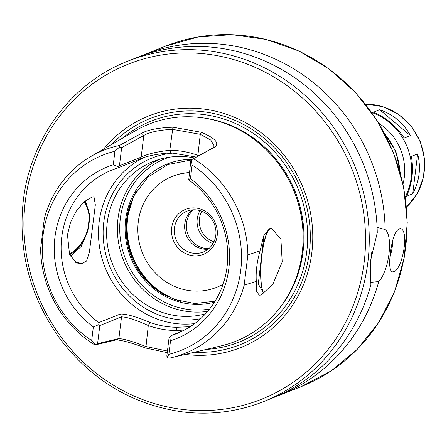 <?xml version="1.0" encoding="UTF-8"?>
<svg xmlns="http://www.w3.org/2000/svg" width="447" height="447" viewBox="0 0 447 447"><rect width="100%" height="100%" fill="white"/><g stroke="black" fill="none" stroke-linecap="round" stroke-linejoin="round"><path stroke-width="0.67" d="M417.632 153.908C421.13 167.793 419.498 181.091 412.732 193.797L406.513 196.272C412.14 184.019 413.777 170.72 411.408 156.383L417.632 153.908L412.732 193.797M404.228 138.112C396.193 125.998 385.94 117.371 373.463 112.214L379.682 109.739C393.293 114.443 403.546 123.076 410.447 135.637L404.228 138.112M379.682 109.739L410.447 135.637M69.374 254.036C87.232 244.436 95.066 216.672 84.053 201.994M84.679 201.468A33.167 24.121 -72.2 0 1 69.626 254.695M74.403 262.087L81.55 263.356L77.359 263.881L69.52 254.427L67.469 234.703L70.592 222.226L76.152 211.314L83.019 202.938L88.618 198.971L92.289 196.993L93.971 196.73L95.34 204.877L89.372 252.309L86.584 261.042L82.025 263.462L81.55 263.356M85.5 200.82L89.467 214.314L87.93 230.848L81.287 246.414L70.285 256.22M271.357 228.518L271.647 228.562C263.3 226.685 256.79 279.688 263.708 293.232A33.167 7.012 94.8 0 1 261.311 259.087A33.167 7.012 94.8 0 1 269.859 228.601M263.708 293.232L258.271 284.013L263.987 235.122M190.238 326.668L177.023 327.271C167.837 327.198 158.836 325.584 150.024 322.438C136.341 316.683 126.428 313.883 120.299 314.04L98.776 322.605A87.964 82.572 68.3 0 1 61.775 236.966A87.964 82.572 68.3 0 1 111.918 170.039A87.964 82.572 68.3 0 1 117.757 167.983L139.28 159.417C145.789 156.21 156.31 153.997 170.855 152.79L196.278 157.076M198.781 155.701L197.708 155.271C188.606 152.019 179.308 150.354 169.81 150.276C156.517 151.796 146.962 154.086 141.151 157.137L119.433 165.781L121.662 147.644L143.811 135.463C149.6 132.1 159.126 130.055 172.386 129.334L200.278 134.329L210.766 140.056L214.286 146.057L213.04 147.856L190.886 160.043L191.506 159.769L192.104 165.055L190.433 178.627L188.785 179.437L190.098 180.934A87.964 82.572 68.3 0 1 227.428 263.339A87.964 82.572 68.3 0 1 176.951 333.501A87.964 82.572 68.3 0 1 171.112 335.557L182.611 330.981M256.304 281.375L244.151 285.203L247.867 254.941L260.048 250.884C256.952 261.646 255.701 271.81 256.304 281.375L256.394 291.092L259.243 295.193L261.098 295.048L272.849 284.281L282.208 261.959L280.906 239.212L271.804 228.573L269.418 228.719L263.646 235.96L260.048 250.884M244.151 285.203A109.403 102.698 68.3 0 1 171.318 357.723A109.403 102.698 68.3 0 1 169.027 358.237L167.239 357.371L166.82 356.047L169.044 337.915L171.112 335.557M167.435 351.04L145.722 346.481C133.15 341.597 124.205 338.955 118.874 338.558L97.597 343.654L95.479 344.52L94.96 344.972L116.226 339.893C122.053 340.195 131.921 342.916 145.828 348.068L167.239 352.638M94.96 344.972A109.403 102.698 68.3 0 1 40.616 248.755L44.331 218.488A109.403 102.698 68.3 0 1 91.177 156.31A109.403 102.698 68.3 0 1 119.455 145.459L119.74 146.918L121.662 147.644M91.177 156.31L135.665 130.602A116.918 109.75 68.3 0 1 257.768 142.174A116.918 109.75 68.3 0 1 302.083 253.55A116.918 109.75 68.3 0 1 221.304 345.844L171.318 357.723M191.506 159.769L215.627 146.543C219.119 142.543 214.353 137.793 201.318 132.284L172.944 127.205C158.339 127.753 147.89 129.781 141.598 133.284L119.455 145.459M193.523 158.724A109.403 102.698 68.3 0 1 247.867 254.941M98.776 322.605L98.971 324.544L99.821 325.517L121.539 316.878C126.965 316.979 135.882 319.868 148.292 325.539L150.024 322.438M145.828 348.068L148.292 325.539C157.394 328.791 166.697 330.456 176.191 330.534L177.023 327.271M175.8 333.691L176.191 330.534L184.482 330.026M190.433 178.627A92.546 86.869 68.3 0 1 228.853 268.356A92.546 86.869 68.3 0 1 170.53 340.754L168.86 354.331L167.239 357.371M169.419 337.161L170.53 340.754M188.785 179.437L190.886 160.043M201.318 132.284L200.278 134.329L197.77 156.254M172.944 127.205L169.81 150.276L170.855 152.79M119.433 165.781L117.757 167.983M95.479 344.52L91.685 340.513L93.35 326.936L98.971 324.544M93.35 326.936A92.546 86.869 68.3 0 1 54.931 237.206A92.546 86.869 68.3 0 1 113.259 164.809L114.924 151.231L119.74 146.918M118.338 166.82L113.259 164.809M91.685 340.513A105.168 98.726 68.3 0 1 43.068 235.083A105.168 98.726 68.3 0 1 114.924 151.231M97.597 343.654L99.821 325.517M192.104 165.055A105.168 98.726 68.3 0 1 240.721 270.48A105.168 98.726 68.3 0 1 168.86 354.331M389.985 257.237A21.992 6.549 100.2 0 0 392.874 239.983M393.556 271.731L392.36 271.882C389.644 270.547 388.991 264.339 390.393 253.259C392.304 237.966 395.539 229.747 400.11 228.601C409.67 228.948 402.674 269.994 393.556 271.731M371.915 251.343A29.323 8.733 -79.8 0 1 370.993 257.053M263.406 401.663L271.446 398.461A183.253 172.022 68.3 0 0 370.876 284.728L370.44 261.199L377.268 232.675A183.253 172.022 68.3 0 0 135.949 57.92L127.909 61.122A183.253 172.022 68.3 0 1 355.494 167.793A183.253 172.022 68.3 0 1 263.406 401.663C237.882 411.709 211.319 415.174 183.711 412.045C132.955 405.183 91.467 380.425 59.244 337.781C29.893 296.344 17.914 250.65 23.3 200.686C30.435 138.05 71.794 82.829 127.909 61.122M377.1 227.339L385.13 229.546C393.472 235.765 389.208 270.491 378.738 281.599L369.971 282.387M139.905 56.406A183.253 172.022 68.3 0 1 143.811 54.791A183.253 172.022 68.3 0 1 385.13 229.546M378.738 281.599A183.253 172.022 68.3 0 1 279.308 395.332A183.253 172.022 68.3 0 1 275.358 396.847M213.979 241.726A20.523 19.266 68.3 0 1 199.429 218.762A20.523 19.266 68.3 0 1 201.871 211.291M213.057 243.514A21.992 20.64 68.3 0 1 197.239 218.84A21.992 20.64 68.3 0 1 199.971 210.626M208.872 248.599A21.992 20.64 68.3 0 1 186.516 223.103A21.992 20.64 68.3 0 1 193.434 209.805M208.123 249.225A21.992 20.64 68.3 0 1 184.795 223.791A21.992 20.64 68.3 0 1 192.461 209.867M174.464 227.897A21.992 20.64 68.3 0 1 186.997 211.168A21.992 20.64 68.3 0 1 214.309 223.969A21.992 20.64 68.3 0 1 203.256 252.035A21.992 20.64 68.3 0 1 182.544 248.398A21.992 20.64 68.3 0 1 174.464 227.897M171.693 227.808A24.188 22.708 68.3 0 1 208.302 213.437A24.188 22.708 68.3 0 1 203.273 254.393A24.188 22.708 68.3 0 1 171.693 227.808M223.047 284.253A59.742 56.082 68.3 0 1 216.51 287.387A59.742 56.082 68.3 0 1 160.244 277.509A59.742 56.082 68.3 0 1 138.285 221.829A59.742 56.082 68.3 0 1 172.341 176.375A59.742 56.082 68.3 0 1 189.332 172.693M172.503 176.308A59.742 56.082 68.3 0 1 172.665 176.241A59.742 56.082 68.3 0 1 189.349 172.576M223.025 284.314A59.742 56.082 68.3 0 1 216.834 287.259A59.742 56.082 68.3 0 1 216.672 287.326M166.882 296.143A72.425 67.989 68.3 0 1 140.626 273.553A72.425 67.989 68.3 0 1 126.607 219.594A72.425 67.989 68.3 0 1 130.261 204.106M205.559 313.788A80.633 75.688 68.3 0 1 107.207 222.863A80.633 75.688 68.3 0 1 153.17 161.518A80.633 75.688 68.3 0 1 194.607 157.998M257.768 142.174L258.187 142.515A116.002 108.889 68.3 0 1 302.155 253.013L302.083 253.55M111.778 144.403A121.707 114.248 68.3 0 1 301.166 189.411A121.707 114.248 68.3 0 1 194.467 352.219M103.57 149.153A124.612 116.974 68.3 0 1 303.407 188.517A124.612 116.974 68.3 0 1 185.237 354.415M385.308 134.782A58.641 55.048 68.3 0 1 399.841 171.302M378.872 123.355A53.143 49.885 68.3 0 1 403.01 184.024M371.736 112.488A58.641 55.048 68.3 0 1 405.295 196.825M365.59 104.252A58.641 55.048 68.3 0 1 420.186 142.057A58.641 55.048 68.3 0 1 406.485 207.028M194.657 323.606A87.964 82.572 68.3 0 1 99.15 222.098A87.964 82.572 68.3 0 1 142.666 158.171M116.226 339.893L118.874 338.558L121.539 316.878L120.299 314.04M141.598 133.284L143.811 135.463L141.151 157.137L139.28 159.417M213.04 147.856L215.627 146.543M143.811 54.791L165.708 46.08A183.253 172.022 68.3 0 1 393.287 152.757A183.253 172.022 68.3 0 1 301.205 386.621L279.308 395.332M180.582 301.379A74.342 69.782 68.3 0 1 127.669 218.136A74.342 69.782 68.3 0 1 136.62 190.891M167.72 296.557A74.694 70.118 68.3 0 1 127.188 218.136A74.694 70.118 68.3 0 1 130.585 203.229M214.493 302.15A73.118 68.637 68.3 0 1 125.646 219.606A73.118 68.637 68.3 0 1 192.07 159.389M209.615 309.033A78.801 73.967 68.3 0 1 120.304 218.65A78.801 73.967 68.3 0 1 169.357 157.199M207.738 311.33A80.633 75.688 68.3 0 1 117.997 218.572A80.633 75.688 68.3 0 1 158.651 159.59M200.608 318.705A84.299 79.13 68.3 0 1 103.765 222.248A84.299 79.13 68.3 0 1 175.285 152.941M202.899 117.846A116.002 108.889 68.3 0 1 295.249 191.763A116.002 108.889 68.3 0 1 278.922 308.922M122.266 138.346A118.93 111.644 68.3 0 1 298.741 190.372A118.93 111.644 68.3 0 1 206.251 349.42M25.272 201.418A180.32 169.268 68.3 0 1 298.183 94.289A180.32 169.268 68.3 0 1 260.696 399.579A180.32 169.268 68.3 0 1 25.272 201.418M384.509 133.251L395.953 151.695L400.305 172.961M365.562 104.212L382.688 106.565L398.495 114.197L411.503 126.372L420.498 141.928L424.65 159.417L423.56 177.196L417.319 193.607L406.491 207.078M165.708 46.08L198.25 36.928L232.144 34.67L266.088 39.409L298.769 50.947L328.931 68.838L355.421 92.389L377.223 120.701L393.5 152.673L403.635 187.092L407.245 222.634L404.177 257.953L394.55 291.673L378.726 322.51L357.315 349.269L331.138 370.915L301.205 386.621M216.51 287.387L216.834 287.259M172.341 176.375L172.665 176.241M126.708 238.558L126.607 219.6L133.631 196.233L147.946 177.124L167.832 164.557L190.908 160.032M215.085 301.194L194.68 303.541L174.257 299.373L155.673 289.064L140.626 273.553"/></g></svg>
